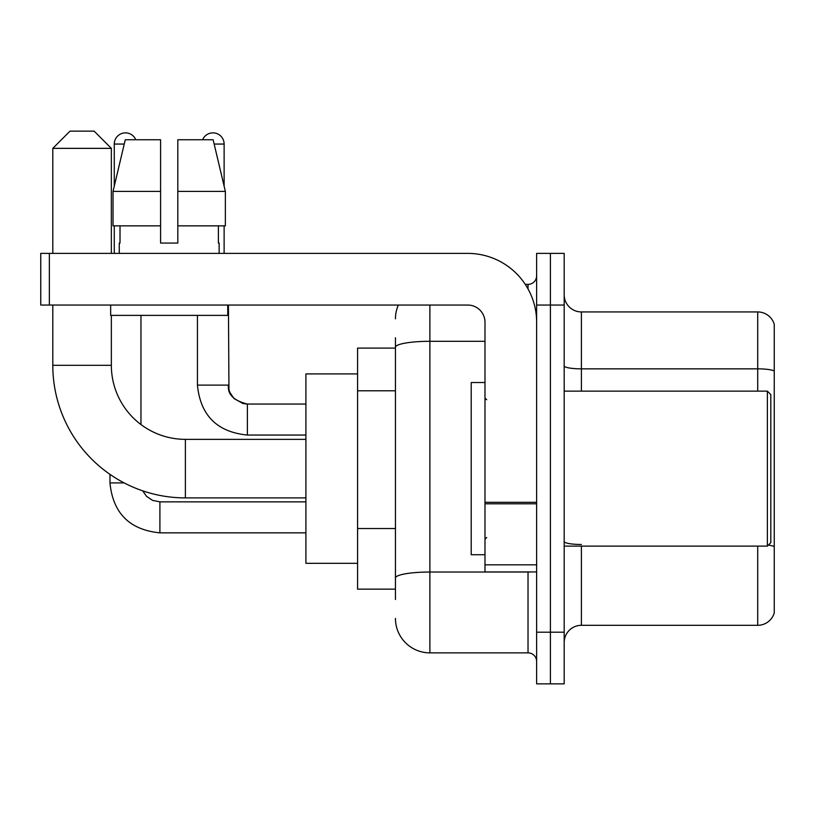 <?xml version="1.0" encoding="UTF-8"?>
<svg xmlns="http://www.w3.org/2000/svg" width="815" height="815" viewBox="0 0 815 815"><rect width="100%" height="100%" fill="white"/><g stroke="black" fill="none" stroke-linecap="round" stroke-linejoin="round"><path stroke-width="1.22" d="M395.448 599.483L395.448 347.282L395.448 348.097L357.571 348.097L357.571 589.153L395.448 589.153M536.637 632.195L536.637 683.856L550.41 683.856L550.41 632.195L550.41 683.856L564.184 683.856L564.184 632.195L550.41 632.195L550.41 305.055L550.41 632.195L536.637 632.195L536.637 305.055L550.41 305.055L550.41 253.394L550.41 305.055L564.184 305.055L564.184 632.195M564.184 305.055L564.184 253.394L536.637 253.394L536.637 305.055M429.882 305.055L429.882 652.866L528.028 652.866L528.028 571.936M525.288 284.384L528.028 284.384A8.608 8.608 0 0 0 536.637 275.776M395.448 583.988L395.448 578.008A34.434 5.98 180 0 1 429.882 572.028L528.028 572.028A8.608 1.498 0 0 0 531.023 571.936M484.986 341.302L429.882 341.302A34.434 5.98 180 0 0 395.448 347.282L395.448 337.767M536.637 661.474A8.608 8.608 0 0 0 528.028 652.866M395.448 318.828A34.434 34.434 0 0 1 398.321 305.055M429.882 652.866A34.434 34.434 0 0 1 395.448 618.422M564.184 642.526A17.217 17.217 0 0 1 581.401 625.309L757.716 625.309L757.716 546.111M774.25 324.339A17.217 17.217 0 0 0 757.716 311.941A17.217 17.217 0 0 1 774.25 324.339L774.25 612.911A17.217 17.217 0 0 1 757.716 625.309M774.25 371.008A17.217 2.985 180 0 0 757.716 368.849L757.716 311.941L581.401 311.941A17.217 17.217 0 0 1 564.184 294.724A17.217 17.217 0 0 0 581.401 311.941L581.401 391.139M774.25 371.243L774.25 546.631A17.217 2.985 180 0 0 768.351 545.113M177.813 243.064L160.586 243.064L177.813 243.064L160.586 243.064L177.813 243.064L177.813 139.752L213.133 139.752L225.368 191.413L225.368 225.847L177.813 225.847M202.599 139.752A11.196 11.196 0 0 1 224.125 144.061L224.125 186.166L225.368 191.413L177.813 191.413M160.586 191.413L160.586 225.847L160.586 191.413L160.586 225.847L113.03 225.847L113.03 191.413L125.266 139.752L160.586 139.752L160.586 191.413L113.03 191.413L114.273 186.166L114.273 144.061L124.247 144.061M305.91 497.894L185.382 497.894A132.58 132.58 0 0 1 52.802 365.314L52.802 305.055M185.382 497.894L185.382 439.356A74.043 74.043 0 0 1 111.349 365.314L111.349 315.385M70.019 131.144L94.122 131.144L111.349 148.361L52.802 148.361L70.019 131.144M111.349 253.394L111.349 148.361M52.802 253.394L52.802 148.361M357.571 373.922L305.91 373.922L305.91 563.328L357.571 563.328M114.273 144.061A11.196 11.196 0 0 1 135.799 139.752M140.964 424.544L140.964 315.385M124.165 482.918L109.994 482.918L109.964 474.361M114.273 225.847L114.273 253.394M224.125 225.847L224.125 253.394M536.637 571.936L484.986 571.936L484.986 502.305L536.637 502.305M536.637 322.271A68.878 68.878 0 0 0 467.759 253.394L49.358 253.394L49.358 305.055L467.759 305.055A17.217 17.217 0 0 1 484.986 322.271L484.986 502.305M49.358 305.055L40.75 305.055L40.75 253.394L49.358 253.394M119.265 243.064L120.009 243.064L119.265 243.064L119.265 253.394M219.133 243.064L218.379 243.064L219.133 243.064L219.133 253.394M218.379 225.847L218.379 243.064M160.586 225.847L160.586 243.064M120.009 243.064L120.009 225.847M110.657 305.055L110.657 315.385L227.742 315.385L227.742 305.055M225.368 191.413L213.133 139.752M125.266 139.752L113.03 191.413M767.363 391.139L770.807 394.582L770.807 542.668L767.363 546.111L767.363 391.139L564.184 391.139M484.986 382.53L471.213 382.53L471.213 554.72L484.986 554.72M395.448 390.782L357.571 390.782M395.448 528.528L357.571 528.528M528.028 288.928L528.028 284.384M581.401 546.111L581.401 625.309M757.716 391.139L757.716 368.849L581.401 368.849A17.217 2.985 0 0 1 564.184 365.864M581.401 544.481A17.217 2.985 -0 0 1 564.184 541.486M52.802 365.314L111.349 365.314M159.903 501.887L159.903 532.847C129.605 529.852 112.959 513.216 109.964 482.918C112.959 513.216 129.605 529.852 159.903 532.847C129.605 529.852 112.959 513.216 109.964 482.918C112.959 513.216 129.605 529.852 159.903 532.847C129.605 529.852 112.959 513.216 109.964 482.918C112.959 513.216 129.605 529.852 159.903 532.847C129.605 529.852 112.959 513.216 109.964 482.918C112.959 513.216 129.605 529.852 159.903 532.847C129.605 529.852 112.959 513.216 109.964 482.918C112.959 513.216 129.605 529.852 159.903 532.847C129.605 529.852 112.959 513.216 109.964 482.918C112.959 513.216 129.605 529.852 159.903 532.847C129.605 529.852 112.959 513.216 109.964 482.918M247.373 404.087L247.373 435.047C217.075 432.052 200.429 415.416 197.434 385.118L228.404 385.118M214.151 144.061L224.125 144.061M536.637 503.802L484.986 503.802M484.986 564.826L536.637 564.826M305.91 439.356L185.382 439.356M142.696 490.834L146.506 496.304L152.507 500.359L159.903 501.857L152.507 500.359L146.506 496.304L142.696 490.834L146.506 496.304L152.507 500.359L159.903 501.857L152.507 500.359L146.506 496.304L142.696 490.834L146.506 496.304L152.507 500.359L159.903 501.857L152.507 500.359L146.506 496.304L142.696 490.834L146.506 496.304L152.507 500.359L159.903 501.857L152.507 500.359L146.506 496.304L142.696 490.834L146.506 496.304L152.507 500.359L159.903 501.857L152.507 500.359L146.506 496.304L142.696 490.834L146.506 496.304L152.507 500.359L159.903 501.857L152.507 500.359L146.506 496.304L142.696 490.834L146.506 496.304L152.507 500.359L159.903 501.857L305.91 501.857M305.91 532.847L159.903 532.847M228.434 385.118C227.385 394.297 233.701 400.613 247.373 404.057C233.701 400.613 227.385 394.297 228.434 385.118C227.385 394.297 233.701 400.613 247.373 404.057C233.701 400.613 227.385 394.297 228.434 385.118C227.385 394.297 233.701 400.613 247.373 404.057C233.701 400.613 227.385 394.297 228.434 385.118C227.385 394.297 233.701 400.613 247.373 404.057C233.701 400.613 227.385 394.297 228.434 385.118C227.385 394.297 233.701 400.613 247.373 404.057C233.701 400.613 227.385 394.297 228.434 385.118C227.385 394.297 233.701 400.613 247.373 404.057L242.931 403.527L233.976 398.504L229.932 392.504L228.954 389.55L228.434 305.055M197.434 315.385L197.434 385.118C200.429 415.416 217.075 432.052 247.373 435.047C217.075 432.052 200.429 415.416 197.434 385.118C200.429 415.416 217.075 432.052 247.373 435.047C217.075 432.052 200.429 415.416 197.434 385.118C200.429 415.416 217.075 432.052 247.373 435.047C217.075 432.052 200.429 415.416 197.434 385.118C200.429 415.416 217.075 432.052 247.373 435.047C217.075 432.052 200.429 415.416 197.434 385.118C200.429 415.416 217.075 432.052 247.373 435.047C217.075 432.052 200.429 415.416 197.434 385.118C200.429 415.416 217.075 432.052 247.373 435.047L305.91 435.047M305.91 404.057L247.373 404.057M564.184 546.111L767.363 546.111M486.708 399.747L484.986 398.026M486.708 537.503L484.986 539.224"/></g></svg>

